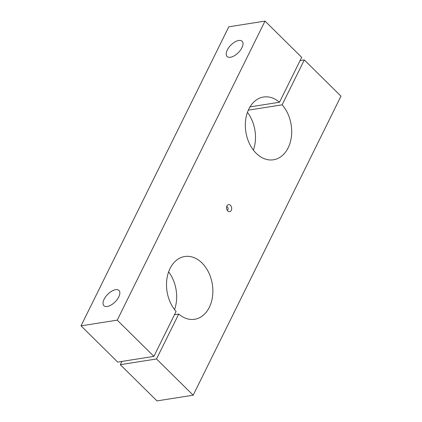 <?xml version="1.0" encoding="UTF-8"?>
<svg xmlns="http://www.w3.org/2000/svg" width="422" height="422" viewBox="0 0 422 422"><rect width="100%" height="100%" fill="white"/><g stroke="black" fill="none" stroke-linecap="round" stroke-linejoin="round"><path stroke-width="0.63" d="M282.112 104.83A31.771 22.93 81 0 1 291.212 137.968A31.771 22.93 81 0 1 273.461 159.785A31.771 22.93 81 0 1 245.862 131.97A31.771 22.93 81 0 1 263.571 97.018A31.771 22.93 81 0 1 279.496 102.245L301.693 57.329L265.021 21.1L117.226 320.145L153.893 356.379L176.09 311.468A31.771 22.93 81 0 1 166.996 278.33A31.771 22.93 81 0 1 184.746 256.507A31.771 22.93 81 0 1 212.34 284.328A31.771 22.93 81 0 1 194.632 319.28A31.771 22.93 81 0 1 178.712 314.052L156.515 358.964L193.181 395.198L340.981 96.147L304.309 59.919L282.112 104.83L248.326 110.153M227.727 210.931A3.55 2.558 81 0 0 228.022 211.185A3.55 2.558 81 0 0 231.346 210.214A3.55 2.558 81 0 0 230.602 205.493A3.55 2.558 81 0 0 227.136 205.588A3.55 2.558 81 0 0 227.727 210.931M265.021 21.1L228.819 26.802L81.019 325.853L117.691 362.081L153.893 356.379M304.309 59.919L300.084 60.583M279.496 102.245L250.024 106.887M253.385 150.121A31.771 22.93 81 0 0 247.44 112.389M121.916 361.417L120.307 364.671L156.979 400.9L193.181 395.198M156.515 358.964L120.307 364.671M178.712 314.052L174.481 314.717M117.226 320.145L81.019 325.853M104.123 299.23A10.703 5.291 -45.3 0 0 103.917 305.692A10.703 5.291 -45.3 0 0 115.206 301.799A10.703 5.291 -45.3 0 0 118.962 290.463A10.703 5.291 -45.3 0 0 111.656 291.212A10.703 5.291 -45.3 0 0 104.123 299.23M227.289 50.023A10.703 5.291 -45.3 0 0 227.083 56.485A10.703 5.291 -45.3 0 0 238.367 52.592A10.703 5.291 -45.3 0 0 242.128 41.261A10.703 5.291 -45.3 0 0 234.822 42.005A10.703 5.291 -45.3 0 0 227.289 50.023M174.56 309.611A31.771 22.93 81 0 0 168.615 271.879M227.142 210.172A1.693 1.224 81 0 0 227.173 210.167A1.693 1.224 81 0 0 228.117 208.304A1.693 1.224 81 0 0 226.646 206.822A1.693 1.224 81 0 0 226.614 206.827"/></g></svg>
